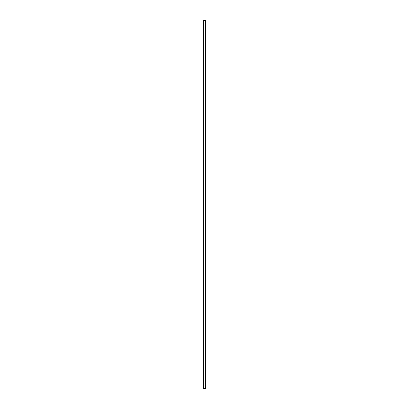 <?xml version="1.0" encoding="UTF-8"?>
<svg xmlns="http://www.w3.org/2000/svg" width="409" height="409" viewBox="0 0 409 409"><rect width="100%" height="100%" fill="white"/><g stroke="black" fill="none" stroke-linecap="round" stroke-linejoin="round"><path stroke-width="0.61" d="M203.58 20.45L203.58 388.55L203.58 20.45L205.42 20.45L205.42 388.55L205.42 20.45L203.58 20.45M205.42 388.55L203.58 388.55L205.42 388.55"/></g></svg>
